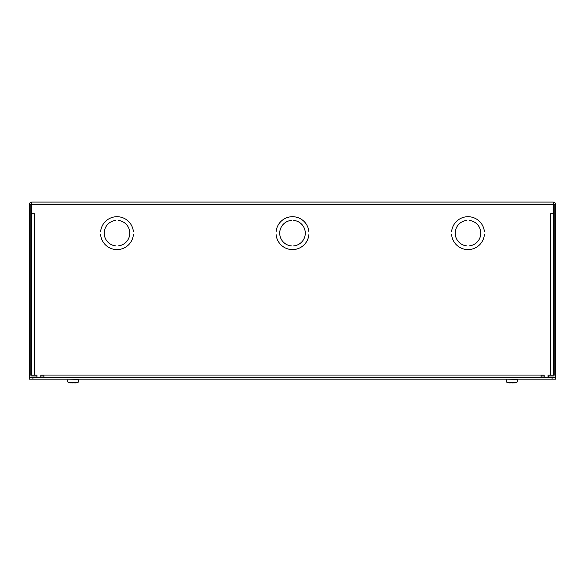 <?xml version="1.0" encoding="UTF-8"?>
<svg xmlns="http://www.w3.org/2000/svg" width="585" height="585" viewBox="0 0 585 585"><rect width="100%" height="100%" fill="white"/><g stroke="black" fill="none" stroke-linecap="round" stroke-linejoin="round"><path stroke-width="0.88" d="M547.999 375.965L553.234 375.965A0.907 0.907 0 0 0 554.141 375.058L554.141 204.589L555.75 204.589C555.596 203.068 554.763 202.227 553.234 202.074L31.765 202.074L31.765 204.589L553.234 204.589L553.234 213.737L550.712 213.737L553.234 213.744L553.234 375.058L550.719 375.058L550.719 213.744M62.741 202.074L54.259 202.074M34.281 213.744L31.765 213.744L34.288 213.737L34.281 375.058L37.001 375.058L37.001 377.574L40.804 377.574L40.804 375.058L544.196 375.058L544.196 377.574L547.999 377.574L547.999 375.058L550.719 375.058M34.281 375.058L31.765 375.058L31.765 221.035M40.804 375.058L43.904 375.058L43.904 377.574M36.709 375.965L31.765 375.965A0.907 0.907 0 0 1 30.859 375.058L30.859 204.589L29.25 204.589L29.25 375.058A2.515 2.515 0 0 0 31.765 377.574L36.709 377.574L37.001 375.965M40.804 375.965L41.096 377.574L43.875 377.574L43.875 375.965L41.096 375.965M543.904 375.965L541.125 375.965L541.125 377.574L543.904 377.574L544.196 375.965M548.291 375.965L548.291 377.574L553.234 377.574A2.515 2.515 0 0 0 555.75 375.058L555.75 204.589M291.33 220.413L291.33 220.413A12.797 12.797 0 0 0 291.33 245.897A12.797 12.797 0 0 1 291.33 220.413L291.33 220.413A12.797 12.797 0 0 0 291.33 245.897L291.33 245.897M308.887 234.614A16.453 16.453 0 0 1 276.113 234.614A16.453 16.453 0 0 0 308.887 234.614L308.887 234.614A16.453 16.453 0 0 1 276.113 234.614L276.113 234.614A16.453 16.453 0 0 0 308.887 234.614M276.113 231.689L276.113 231.689A16.453 16.453 0 0 1 308.887 231.689L308.887 231.689A16.453 16.453 0 0 0 276.113 231.689A16.453 16.453 0 0 1 308.887 231.689L308.887 231.689A16.453 16.453 0 0 0 276.113 231.689L276.113 231.689M293.67 220.413L293.67 220.413A12.797 12.797 0 0 1 293.67 245.897L293.67 245.897A12.797 12.797 0 0 0 293.67 220.413A12.797 12.797 0 0 1 293.67 245.897M466.83 220.413L466.83 220.413A12.797 12.797 0 0 0 466.83 245.897A12.797 12.797 0 0 1 466.83 220.413L466.83 220.413A12.797 12.797 0 0 0 466.83 245.897L466.83 245.897A12.797 12.797 0 0 1 466.83 220.413M484.387 234.614A16.453 16.453 0 0 1 451.613 234.614A16.453 16.453 0 0 0 484.387 234.614L484.387 234.614A16.453 16.453 0 0 1 451.613 234.614L451.613 234.614A16.453 16.453 0 0 0 484.387 234.614M451.613 231.689L451.613 231.689A16.453 16.453 0 0 1 484.387 231.689L484.387 231.689A16.453 16.453 0 0 0 451.613 231.689A16.453 16.453 0 0 1 484.387 231.689L484.387 231.689A16.453 16.453 0 0 0 451.613 231.689L451.613 231.689M469.17 220.413L469.17 220.413A12.797 12.797 0 0 1 469.17 245.897L469.17 245.897A12.797 12.797 0 0 0 469.17 220.413L469.17 220.413A12.797 12.797 0 0 1 469.17 245.897L469.17 245.897M115.83 220.413L115.83 220.413A12.797 12.797 0 0 0 115.83 245.897A12.797 12.797 0 0 1 115.83 220.413A12.797 12.797 0 0 0 115.83 245.897L115.83 245.897A12.797 12.797 0 0 1 115.83 220.413M118.17 220.413L118.17 220.413A12.797 12.797 0 0 1 118.17 245.897A12.797 12.797 0 0 0 118.17 220.413A12.797 12.797 0 0 1 118.17 245.897L118.17 245.897M100.613 231.689L100.613 231.689A16.453 16.453 0 0 1 133.387 231.689A16.453 16.453 0 0 0 100.613 231.689A16.453 16.453 0 0 1 133.387 231.689L133.387 231.689A16.453 16.453 0 0 0 100.613 231.689M100.613 234.614L100.613 234.614A16.453 16.453 0 0 0 133.387 234.614A16.453 16.453 0 0 1 100.613 234.614A16.453 16.453 0 0 0 133.387 234.614L133.387 234.614M553.234 203.682L554.141 204.589M541.096 377.574L541.096 375.058L544.196 375.058M31.765 375.058L31.765 204.589M29.25 204.589C29.404 203.068 30.237 202.227 31.765 202.074L553.234 202.074L553.234 204.589M31.765 203.682L30.859 204.589M552.094 379.124L555.75 379.124L555.75 377.574L29.25 377.574L29.25 379.124L552.094 379.124L552.094 377.574M555.75 377.574L555.75 379.124M70.734 382.919L70.697 382.919A13.565 13.55 180 0 1 70.361 382.861L70.361 382.868A13.565 13.565 0 0 1 67.867 382.093L78.383 382.093A13.565 13.565 0 0 1 75.889 382.868L75.889 382.861A13.565 13.55 180 0 1 75.553 382.919L75.516 382.919M72.503 382.919L70.361 382.861L72.511 382.861A13.411 13.389 180 0 0 73.739 382.861L75.889 382.861L73.739 382.926M67.655 381.778L67.999 379.124L78.595 379.475L78.595 381.778M509.484 382.919L509.447 382.919A13.565 13.55 180 0 1 509.111 382.861L509.111 382.868A13.565 13.565 0 0 1 506.617 382.093L517.133 382.093A13.565 13.565 0 0 1 514.639 382.868L514.639 382.861A13.565 13.55 180 0 1 514.303 382.919L514.266 382.919M511.253 382.919L509.111 382.861L511.261 382.861A13.411 13.389 180 0 0 512.489 382.861L514.639 382.861L512.489 382.926M506.405 381.778L506.749 379.124L517.345 379.475L517.345 381.778M32.906 379.124L32.906 377.574M67.867 382.093L78.383 382.093M506.617 382.093L517.133 382.093M73.717 382.861L72.533 382.861L73.717 382.861M512.467 382.861L511.283 382.861L512.467 382.861"/></g></svg>
